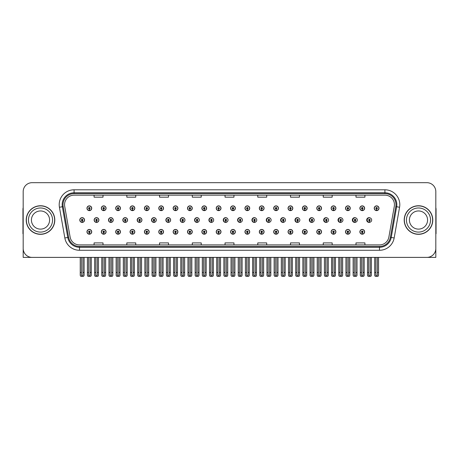 <?xml version="1.0" encoding="UTF-8"?>
<svg xmlns="http://www.w3.org/2000/svg" width="459" height="459" viewBox="0 0 459 459"><rect width="100%" height="100%" fill="white"/><g stroke="black" fill="none" stroke-linecap="round" stroke-linejoin="round"><path stroke-width="0.69" d="M418.488 257.39L435.815 257.39L435.815 191.615A8.928 8.928 0 0 0 426.881 182.682L32.119 182.682A8.928 8.928 0 0 0 23.185 191.615L23.185 257.39L40.512 257.39M216.235 231.824A2.381 2.381 0 0 0 218.616 234.205A2.381 2.381 0 0 0 220.997 231.824A2.381 2.381 0 0 0 218.616 229.443A2.381 2.381 0 0 0 216.235 231.824M201.868 231.824A2.381 2.381 0 0 0 204.249 234.205A2.381 2.381 0 0 0 206.63 231.824A2.381 2.381 0 0 0 204.249 229.443A2.381 2.381 0 0 0 201.868 231.824M187.507 231.824A2.381 2.381 0 0 0 189.888 234.205A2.381 2.381 0 0 0 192.269 231.824A2.381 2.381 0 0 0 189.888 229.443A2.381 2.381 0 0 0 187.507 231.824M144.419 231.824A2.381 2.381 0 0 0 146.8 234.205A2.381 2.381 0 0 0 149.181 231.824A2.381 2.381 0 0 0 146.8 229.443A2.381 2.381 0 0 0 144.419 231.824M130.052 231.824A2.381 2.381 0 0 0 132.433 234.205A2.381 2.381 0 0 0 134.814 231.824A2.381 2.381 0 0 0 132.433 229.443A2.381 2.381 0 0 0 130.052 231.824M101.324 231.824A2.381 2.381 0 0 0 103.705 234.205A2.381 2.381 0 0 0 106.086 231.824A2.381 2.381 0 0 0 103.705 229.443A2.381 2.381 0 0 0 101.324 231.824M115.691 231.824A2.381 2.381 0 0 0 118.072 234.205A2.381 2.381 0 0 0 120.453 231.824A2.381 2.381 0 0 0 118.072 229.443A2.381 2.381 0 0 0 115.691 231.824M173.141 231.824A2.381 2.381 0 0 0 175.522 234.205A2.381 2.381 0 0 0 177.903 231.824A2.381 2.381 0 0 0 175.522 229.443A2.381 2.381 0 0 0 173.141 231.824M230.596 231.824A2.381 2.381 0 0 0 232.977 234.205A2.381 2.381 0 0 0 235.358 231.824A2.381 2.381 0 0 0 232.977 229.443A2.381 2.381 0 0 0 230.596 231.824M244.963 231.824A2.381 2.381 0 0 0 247.338 234.205A2.381 2.381 0 0 0 249.719 231.824A2.381 2.381 0 0 0 247.338 229.443A2.381 2.381 0 0 0 244.963 231.824M259.324 231.824A2.381 2.381 0 0 0 261.705 234.205A2.381 2.381 0 0 0 264.086 231.824A2.381 2.381 0 0 0 261.705 229.443A2.381 2.381 0 0 0 259.324 231.824M273.684 231.824A2.381 2.381 0 0 0 276.066 234.205A2.381 2.381 0 0 0 278.447 231.824A2.381 2.381 0 0 0 276.066 229.443A2.381 2.381 0 0 0 273.684 231.824M288.051 231.824A2.381 2.381 0 0 0 290.432 234.205A2.381 2.381 0 0 0 292.813 231.824A2.381 2.381 0 0 0 290.432 229.443A2.381 2.381 0 0 0 288.051 231.824M302.412 231.824A2.381 2.381 0 0 0 304.793 234.205A2.381 2.381 0 0 0 307.174 231.824A2.381 2.381 0 0 0 304.793 229.443A2.381 2.381 0 0 0 302.412 231.824M316.779 231.824A2.381 2.381 0 0 0 319.154 234.205A2.381 2.381 0 0 0 321.535 231.824A2.381 2.381 0 0 0 319.154 229.443A2.381 2.381 0 0 0 316.779 231.824M331.14 231.824A2.381 2.381 0 0 0 333.521 234.205A2.381 2.381 0 0 0 335.902 231.824A2.381 2.381 0 0 0 333.521 229.443A2.381 2.381 0 0 0 331.14 231.824M345.501 231.824A2.381 2.381 0 0 0 347.882 234.205A2.381 2.381 0 0 0 350.263 231.824A2.381 2.381 0 0 0 347.882 229.443A2.381 2.381 0 0 0 345.501 231.824M359.867 231.824A2.381 2.381 0 0 0 362.249 234.205A2.381 2.381 0 0 0 364.63 231.824A2.381 2.381 0 0 0 362.249 229.443A2.381 2.381 0 0 0 359.867 231.824M158.78 231.824A2.381 2.381 0 0 0 161.161 234.205A2.381 2.381 0 0 0 163.542 231.824A2.381 2.381 0 0 0 161.161 229.443A2.381 2.381 0 0 0 158.78 231.824M108.485 220.033A2.381 2.381 0 0 0 110.866 222.414A2.381 2.381 0 0 0 113.241 220.033A2.381 2.381 0 0 0 110.866 217.652A2.381 2.381 0 0 0 108.485 220.033M122.828 220.033A2.381 2.381 0 0 0 125.209 222.414A2.381 2.381 0 0 0 127.591 220.033A2.381 2.381 0 0 0 125.209 217.652A2.381 2.381 0 0 0 122.828 220.033M137.172 220.033A2.381 2.381 0 0 0 139.553 222.414A2.381 2.381 0 0 0 141.934 220.033A2.381 2.381 0 0 0 139.553 217.652A2.381 2.381 0 0 0 137.172 220.033M151.516 220.033A2.381 2.381 0 0 0 153.897 222.414A2.381 2.381 0 0 0 156.278 220.033A2.381 2.381 0 0 0 153.897 217.652A2.381 2.381 0 0 0 151.516 220.033M165.865 220.033A2.381 2.381 0 0 0 168.246 222.414A2.381 2.381 0 0 0 170.628 220.033A2.381 2.381 0 0 0 168.246 217.652A2.381 2.381 0 0 0 165.865 220.033M180.209 220.033A2.381 2.381 0 0 0 182.59 222.414A2.381 2.381 0 0 0 184.971 220.033A2.381 2.381 0 0 0 182.59 217.652A2.381 2.381 0 0 0 180.209 220.033M194.553 220.033A2.381 2.381 0 0 0 196.934 222.414A2.381 2.381 0 0 0 199.315 220.033A2.381 2.381 0 0 0 196.934 217.652A2.381 2.381 0 0 0 194.553 220.033M213.498 219.167A2.381 2.381 0 0 0 208.902 220.033A2.381 2.381 0 0 0 213.498 220.905M227.635 218.759A2.381 2.381 0 0 0 223.246 220.033A2.381 2.381 0 0 0 227.635 221.307M241.818 218.53A2.381 2.381 0 0 0 237.59 220.033A2.381 2.381 0 0 0 241.818 221.542M256.024 218.375A2.381 2.381 0 0 0 251.934 220.033A2.381 2.381 0 0 0 256.024 221.691M270.259 218.266A2.381 2.381 0 0 0 266.283 220.033A2.381 2.381 0 0 0 270.259 221.806M284.505 218.186A2.381 2.381 0 0 0 280.627 220.033A2.381 2.381 0 0 0 284.505 221.886M298.769 218.123A2.381 2.381 0 0 0 294.971 220.033A2.381 2.381 0 0 0 298.769 221.949M313.044 218.071A2.381 2.381 0 0 0 309.32 220.033A2.381 2.381 0 0 0 313.044 222.001M327.324 218.031A2.381 2.381 0 0 0 323.664 220.033A2.381 2.381 0 0 0 327.324 222.041M341.616 217.996A2.381 2.381 0 0 0 338.008 220.033A2.381 2.381 0 0 0 341.616 222.076M355.914 217.968A2.381 2.381 0 0 0 352.351 220.033A2.381 2.381 0 0 0 355.914 222.104M370.218 217.945A2.381 2.381 0 0 0 366.701 220.033A2.381 2.381 0 0 0 370.218 222.127M94.135 220.033A2.381 2.381 0 0 0 96.516 222.414A2.381 2.381 0 0 0 98.897 220.033A2.381 2.381 0 0 0 96.516 217.652A2.381 2.381 0 0 0 94.135 220.033M230.596 208.248A2.381 2.381 0 0 0 232.977 210.629A2.381 2.381 0 0 0 235.358 208.248A2.381 2.381 0 0 0 232.977 205.867A2.381 2.381 0 0 0 230.596 208.248M216.235 208.248A2.381 2.381 0 0 0 218.616 210.629A2.381 2.381 0 0 0 220.997 208.248A2.381 2.381 0 0 0 218.616 205.867A2.381 2.381 0 0 0 216.235 208.248M144.419 208.248A2.381 2.381 0 0 0 146.8 210.629A2.381 2.381 0 0 0 149.181 208.248A2.381 2.381 0 0 0 146.8 205.867A2.381 2.381 0 0 0 144.419 208.248M130.052 208.248A2.381 2.381 0 0 0 132.433 210.629A2.381 2.381 0 0 0 134.814 208.248A2.381 2.381 0 0 0 132.433 205.867A2.381 2.381 0 0 0 130.052 208.248M115.691 208.248A2.381 2.381 0 0 0 118.072 210.629A2.381 2.381 0 0 0 120.453 208.248A2.381 2.381 0 0 0 118.072 205.867A2.381 2.381 0 0 0 115.691 208.248M173.141 208.248A2.381 2.381 0 0 0 175.522 210.629A2.381 2.381 0 0 0 177.903 208.248A2.381 2.381 0 0 0 175.522 205.867A2.381 2.381 0 0 0 173.141 208.248M201.868 208.248A2.381 2.381 0 0 0 204.249 210.629A2.381 2.381 0 0 0 206.63 208.248A2.381 2.381 0 0 0 204.249 205.867A2.381 2.381 0 0 0 201.868 208.248M101.324 208.248A2.381 2.381 0 0 0 103.705 210.629A2.381 2.381 0 0 0 106.086 208.248A2.381 2.381 0 0 0 103.705 205.867A2.381 2.381 0 0 0 101.324 208.248M187.507 208.248A2.381 2.381 0 0 0 189.888 210.629A2.381 2.381 0 0 0 192.269 208.248A2.381 2.381 0 0 0 189.888 205.867A2.381 2.381 0 0 0 187.507 208.248M244.963 208.248A2.381 2.381 0 0 0 247.338 210.629A2.381 2.381 0 0 0 249.719 208.248A2.381 2.381 0 0 0 247.338 205.867A2.381 2.381 0 0 0 244.963 208.248M259.324 208.248A2.381 2.381 0 0 0 261.705 210.629A2.381 2.381 0 0 0 264.086 208.248A2.381 2.381 0 0 0 261.705 205.867A2.381 2.381 0 0 0 259.324 208.248M273.684 208.248A2.381 2.381 0 0 0 276.066 210.629A2.381 2.381 0 0 0 278.447 208.248A2.381 2.381 0 0 0 276.066 205.867A2.381 2.381 0 0 0 273.684 208.248M288.051 208.248A2.381 2.381 0 0 0 290.432 210.629A2.381 2.381 0 0 0 292.813 208.248A2.381 2.381 0 0 0 290.432 205.867A2.381 2.381 0 0 0 288.051 208.248M302.412 208.248A2.381 2.381 0 0 0 304.793 210.629A2.381 2.381 0 0 0 307.174 208.248A2.381 2.381 0 0 0 304.793 205.867A2.381 2.381 0 0 0 302.412 208.248M316.779 208.248A2.381 2.381 0 0 0 319.154 210.629A2.381 2.381 0 0 0 321.535 208.248A2.381 2.381 0 0 0 319.154 205.867A2.381 2.381 0 0 0 316.779 208.248M331.14 208.248A2.381 2.381 0 0 0 333.521 210.629A2.381 2.381 0 0 0 335.902 208.248A2.381 2.381 0 0 0 333.521 205.867A2.381 2.381 0 0 0 331.14 208.248M345.501 208.248A2.381 2.381 0 0 0 347.882 210.629A2.381 2.381 0 0 0 350.263 208.248A2.381 2.381 0 0 0 347.882 205.867A2.381 2.381 0 0 0 345.501 208.248M359.867 208.248A2.381 2.381 0 0 0 362.249 210.629A2.381 2.381 0 0 0 364.63 208.248A2.381 2.381 0 0 0 362.249 205.867A2.381 2.381 0 0 0 359.867 208.248M374.228 208.248A2.381 2.381 0 0 0 376.609 210.629A2.381 2.381 0 0 0 378.991 208.248A2.381 2.381 0 0 0 376.609 205.867A2.381 2.381 0 0 0 374.228 208.248M158.78 208.248A2.381 2.381 0 0 0 161.161 210.629A2.381 2.381 0 0 0 163.542 208.248A2.381 2.381 0 0 0 161.161 205.867A2.381 2.381 0 0 0 158.78 208.248M86.963 231.824A2.381 2.381 0 0 0 89.344 234.205A2.381 2.381 0 0 0 91.725 231.824A2.381 2.381 0 0 0 89.344 229.443A2.381 2.381 0 0 0 86.963 231.824M79.791 220.033A2.381 2.381 0 0 0 82.172 222.414A2.381 2.381 0 0 0 84.554 220.033A2.381 2.381 0 0 0 82.172 217.652A2.381 2.381 0 0 0 79.791 220.033M86.963 208.248A2.381 2.381 0 0 0 89.344 210.629A2.381 2.381 0 0 0 91.725 208.248A2.381 2.381 0 0 0 89.344 205.867A2.381 2.381 0 0 0 86.963 208.248M26.226 220.033A14.286 14.286 0 0 0 40.512 234.319A14.286 14.286 0 0 0 54.793 220.033A14.286 14.286 0 0 0 40.512 205.752A14.286 14.286 0 0 0 26.226 220.033M404.207 220.033A14.286 14.286 0 0 0 418.488 234.319A14.286 14.286 0 0 0 432.774 220.033A14.286 14.286 0 0 0 418.488 205.752A14.286 14.286 0 0 0 404.207 220.033M64.558 204.68A9.524 9.524 0 0 1 74.083 195.155L384.917 195.155A9.524 9.524 0 0 1 394.298 206.332L388.882 237.045A9.524 9.524 0 0 1 379.501 244.917L79.499 244.917A9.524 9.524 0 0 1 70.118 237.045L64.702 206.332A9.524 9.524 0 0 1 64.558 204.68M63.026 204.68A11.056 11.056 0 0 0 63.193 206.596L68.609 237.314A11.056 11.056 0 0 0 79.499 246.449L379.501 246.449A11.056 11.056 0 0 0 390.391 237.314L395.807 206.596A11.056 11.056 0 0 0 384.917 193.623L74.083 193.623A11.056 11.056 0 0 0 63.026 204.68M59.429 207.261A14.883 14.883 0 0 1 74.083 189.797L384.917 189.797A14.883 14.883 0 0 1 399.571 207.261L394.161 237.974A14.883 14.883 0 0 1 379.501 250.275L79.499 250.275A14.883 14.883 0 0 1 64.839 237.974L59.429 207.261L62.355 206.745A11.905 11.905 0 0 1 74.083 192.774L384.917 192.774A11.905 11.905 0 0 1 396.645 206.745L391.229 237.458A11.905 11.905 0 0 1 379.501 247.298L79.499 247.298A11.905 11.905 0 0 1 67.771 237.458L62.355 206.745A11.905 11.905 0 0 1 62.177 204.68M426.881 182.682L32.119 182.682M23.185 191.615L23.185 248.457A8.928 8.928 0 0 0 32.119 257.39L426.881 257.39A8.928 8.928 0 0 0 435.815 248.457L435.815 191.615M225.036 195.155L225.036 197.169L233.964 197.169L233.964 195.155M192.298 195.155L192.298 197.169L201.226 197.169L201.226 195.155M159.56 195.155L159.56 197.169L168.487 197.169L168.487 195.155M126.822 195.155L126.822 197.169L135.749 197.169L135.749 195.155M94.084 195.155L94.084 197.169L103.011 197.169L103.011 195.155M257.774 195.155L257.774 197.169L266.702 197.169L266.702 195.155M290.513 195.155L290.513 197.169L299.44 197.169L299.44 195.155M323.251 195.155L323.251 197.169L332.178 197.169L332.178 195.155M355.989 195.155L355.989 197.169L364.916 197.169L364.916 195.155M233.964 244.917L233.964 242.903L225.036 242.903L225.036 244.917M201.226 244.917L201.226 242.903L192.298 242.903L192.298 244.917M168.487 244.917L168.487 242.903L159.56 242.903L159.56 244.917M135.749 244.917L135.749 242.903L126.822 242.903L126.822 244.917M103.011 244.917L103.011 242.903L94.084 242.903L94.084 244.917M266.702 244.917L266.702 242.903L257.774 242.903L257.774 244.917M299.44 244.917L299.44 242.903L290.513 242.903L290.513 244.917M332.178 244.917L332.178 242.903L323.251 242.903L323.251 244.917M364.916 244.917L364.916 242.903L355.989 242.903L355.989 244.917M90.09 257.39L90.09 275.211L89.344 276.272L88.598 275.211L88.598 272.445L87.411 272.445L87.411 275.423L87.927 276.318L90.762 276.318L91.278 275.423L91.278 257.39M89.31 232.564L89.247 234.05A2.232 2.232 0 0 1 87.112 231.824A2.232 2.232 0 0 1 89.344 229.592A2.232 2.232 0 0 1 91.576 231.824A2.232 2.232 0 0 1 89.442 234.05L89.379 232.564A0.746 0.746 0 0 0 90.09 231.824A0.746 0.746 0 0 0 89.344 231.078A0.746 0.746 0 0 0 88.598 231.824A0.746 0.746 0 0 0 89.31 232.564L89.333 232.116A0.298 0.298 0 0 1 89.046 231.824A0.298 0.298 0 0 1 89.344 231.525A0.298 0.298 0 0 1 89.643 231.824A0.298 0.298 0 0 1 89.356 232.116L89.379 232.564M87.411 257.39L87.411 272.445M88.598 257.39L88.598 272.445M90.09 272.445L91.278 272.445M82.918 257.39L82.918 275.211L82.172 276.272L81.427 275.211L81.427 272.445L80.239 272.445L80.239 275.423L80.755 276.318L83.59 276.318L84.106 275.423L84.106 257.39M82.138 220.779L82.075 222.265A2.232 2.232 0 0 1 79.941 220.033A2.232 2.232 0 0 1 82.172 217.801A2.232 2.232 0 0 1 84.404 220.033A2.232 2.232 0 0 1 82.27 222.265L82.207 220.779A0.746 0.746 0 0 0 82.918 220.033A0.746 0.746 0 0 0 82.172 219.293A0.746 0.746 0 0 0 81.427 220.033A0.746 0.746 0 0 0 82.138 220.779L82.161 220.331A0.298 0.298 0 0 1 81.874 220.033A0.298 0.298 0 0 1 82.172 219.741A0.298 0.298 0 0 1 82.471 220.033A0.298 0.298 0 0 1 82.184 220.331L82.207 220.779M80.239 257.39L80.239 272.445M81.427 257.39L81.427 272.445M82.918 272.445L84.106 272.445M89.31 208.994L89.247 210.48A2.232 2.232 0 0 1 87.112 208.248A2.232 2.232 0 0 1 89.344 206.016A2.232 2.232 0 0 1 91.576 208.248A2.232 2.232 0 0 1 89.442 210.48L89.379 208.994A0.746 0.746 0 0 0 90.09 208.248A0.746 0.746 0 0 0 89.344 207.508A0.746 0.746 0 0 0 88.598 208.248A0.746 0.746 0 0 0 89.31 208.994L89.333 208.547A0.298 0.298 0 0 1 89.046 208.248A0.298 0.298 0 0 1 89.344 207.95A0.298 0.298 0 0 1 89.643 208.248A0.298 0.298 0 0 1 89.356 208.547L89.379 208.994M23.185 239.082L23.185 236.11M23.185 233.711A5.95 5.95 0 0 0 22.95 233.729L22.95 209.321A5.95 5.95 0 0 1 23.185 207.657M104.451 257.39L104.451 275.211L103.705 276.272L102.965 275.211L102.965 272.445L101.772 272.445L101.772 275.423L102.288 276.318L105.128 276.318L105.645 275.423L105.645 257.39M103.677 232.564L103.614 234.05A2.232 2.232 0 0 1 101.473 231.824A2.232 2.232 0 0 1 103.705 229.592A2.232 2.232 0 0 1 105.943 231.824A2.232 2.232 0 0 1 103.803 234.05L103.74 232.564A0.746 0.746 0 0 0 104.451 231.824A0.746 0.746 0 0 0 103.705 231.078A0.746 0.746 0 0 0 102.965 231.824A0.746 0.746 0 0 0 103.677 232.564L103.694 232.116A0.298 0.298 0 0 1 103.413 231.824A0.298 0.298 0 0 1 103.705 231.525A0.298 0.298 0 0 1 104.004 231.824A0.298 0.298 0 0 1 103.723 232.116L103.74 232.564M101.772 257.39L101.772 272.445M102.965 257.39L102.965 272.445M104.451 272.445L105.645 272.445M118.818 257.39L118.818 275.211L118.072 276.272L117.326 275.211L117.326 272.445L116.138 272.445L116.138 275.423L116.655 276.318L119.489 276.318L120.006 275.423L120.006 257.39M118.038 232.564L117.974 234.05A2.232 2.232 0 0 1 115.84 231.824A2.232 2.232 0 0 1 118.072 229.592A2.232 2.232 0 0 1 120.304 231.824A2.232 2.232 0 0 1 118.17 234.05L118.106 232.564A0.746 0.746 0 0 0 118.818 231.824A0.746 0.746 0 0 0 118.072 231.078A0.746 0.746 0 0 0 117.326 231.824A0.746 0.746 0 0 0 118.038 232.564L118.061 232.116A0.298 0.298 0 0 1 117.774 231.824A0.298 0.298 0 0 1 118.072 231.525A0.298 0.298 0 0 1 118.37 231.824A0.298 0.298 0 0 1 118.083 232.116L118.106 232.564M116.138 257.39L116.138 272.445M117.326 257.39L117.326 272.445M118.818 272.445L120.006 272.445M133.179 257.39L133.179 275.211L132.433 276.272L131.693 275.211L131.693 272.445L130.499 272.445L130.499 275.423L131.016 276.318L133.856 276.318L134.367 275.423L134.367 257.39M132.404 232.564L132.335 234.05A2.232 2.232 0 0 1 130.201 231.824A2.232 2.232 0 0 1 132.433 229.592A2.232 2.232 0 0 1 134.665 231.824A2.232 2.232 0 0 1 132.531 234.05L132.467 232.564A0.746 0.746 0 0 0 133.179 231.824A0.746 0.746 0 0 0 132.433 231.078A0.746 0.746 0 0 0 131.693 231.824A0.746 0.746 0 0 0 132.404 232.564L132.422 232.116A0.298 0.298 0 0 1 132.135 231.824A0.298 0.298 0 0 1 132.433 231.525A0.298 0.298 0 0 1 132.731 231.824A0.298 0.298 0 0 1 132.45 232.116L132.467 232.564M130.499 257.39L130.499 272.445M131.693 257.39L131.693 272.445M133.179 272.445L134.367 272.445M147.54 257.39L147.54 275.211L146.8 276.272L146.054 275.211L146.054 272.445L144.866 272.445L144.866 275.423L145.377 276.318L148.217 276.318L148.733 275.423L148.733 257.39M146.765 232.564L146.702 234.05A2.232 2.232 0 0 1 144.568 231.824A2.232 2.232 0 0 1 146.8 229.592A2.232 2.232 0 0 1 149.032 231.824A2.232 2.232 0 0 1 146.897 234.05L146.828 232.564A0.746 0.746 0 0 0 147.54 231.824A0.746 0.746 0 0 0 146.8 231.078A0.746 0.746 0 0 0 146.054 231.824A0.746 0.746 0 0 0 146.765 232.564L146.782 232.116A0.298 0.298 0 0 1 146.501 231.824A0.298 0.298 0 0 1 146.8 231.525A0.298 0.298 0 0 1 147.098 231.824A0.298 0.298 0 0 1 146.811 232.116L146.828 232.564M144.866 257.39L144.866 272.445M146.054 257.39L146.054 272.445M147.54 272.445L148.733 272.445M97.279 257.39L97.279 275.211L96.533 276.272L95.793 275.211L95.793 272.445L94.6 272.445L94.6 275.423L95.116 276.318L97.956 276.318L98.473 275.423L98.473 257.39M96.505 220.779L96.436 222.265A2.232 2.232 0 0 1 94.302 220.033A2.232 2.232 0 0 1 96.533 217.801A2.232 2.232 0 0 1 98.765 220.033A2.232 2.232 0 0 1 96.631 222.265L96.568 220.779A0.746 0.746 0 0 0 97.279 220.033A0.746 0.746 0 0 0 96.533 219.293A0.746 0.746 0 0 0 95.793 220.033A0.746 0.746 0 0 0 96.505 220.779L96.522 220.331A0.298 0.298 0 0 1 96.235 220.033A0.298 0.298 0 0 1 96.533 219.741A0.298 0.298 0 0 1 96.832 220.033A0.298 0.298 0 0 1 96.551 220.331L96.568 220.779M94.6 257.39L94.6 272.445M95.793 257.39L95.793 272.445M97.279 272.445L98.473 272.445M111.64 257.39L111.64 275.211L110.9 276.272L110.154 275.211L110.154 272.445L108.967 272.445L108.967 275.423L109.477 276.318L112.317 276.318L112.834 275.423L112.834 257.39M110.866 220.779L110.803 222.265A2.232 2.232 0 0 1 108.668 220.033A2.232 2.232 0 0 1 110.9 217.801A2.232 2.232 0 0 1 113.132 220.033A2.232 2.232 0 0 1 110.998 222.265L110.929 220.779A0.746 0.746 0 0 0 111.64 220.033A0.746 0.746 0 0 0 110.9 219.293A0.746 0.746 0 0 0 110.154 220.033A0.746 0.746 0 0 0 110.866 220.779L110.883 220.331A0.298 0.298 0 0 1 110.602 220.033A0.298 0.298 0 0 1 110.9 219.741A0.298 0.298 0 0 1 111.198 220.033A0.298 0.298 0 0 1 110.912 220.331L110.929 220.779M108.967 257.39L108.967 272.445M110.154 257.39L110.154 272.445M111.64 272.445L112.834 272.445M126.007 257.39L126.007 275.211L125.261 276.272L124.515 275.211L124.515 272.445L123.328 272.445L123.328 275.423L123.844 276.318L126.678 276.318L127.195 275.423L127.195 257.39M125.227 220.779L125.164 222.265A2.232 2.232 0 0 1 123.029 220.033A2.232 2.232 0 0 1 125.261 217.801A2.232 2.232 0 0 1 127.493 220.033A2.232 2.232 0 0 1 125.359 222.265L125.296 220.779A0.746 0.746 0 0 0 126.007 220.033A0.746 0.746 0 0 0 125.261 219.293A0.746 0.746 0 0 0 124.515 220.033A0.746 0.746 0 0 0 125.227 220.779L125.25 220.331A0.298 0.298 0 0 1 124.963 220.033A0.298 0.298 0 0 1 125.261 219.741A0.298 0.298 0 0 1 125.559 220.033A0.298 0.298 0 0 1 125.273 220.331L125.296 220.779M123.328 257.39L123.328 272.445M124.515 257.39L124.515 272.445M126.007 272.445L127.195 272.445M140.368 257.39L140.368 275.211L139.628 276.272L138.882 275.211L138.882 272.445L137.689 272.445L137.689 275.423L138.205 276.318L141.045 276.318L141.561 275.423L141.561 257.39M139.593 220.779L139.53 222.265A2.232 2.232 0 0 1 137.39 220.033A2.232 2.232 0 0 1 139.628 217.801A2.232 2.232 0 0 1 141.86 220.033A2.232 2.232 0 0 1 139.725 222.265L139.656 220.779A0.746 0.746 0 0 0 140.368 220.033A0.746 0.746 0 0 0 139.628 219.293A0.746 0.746 0 0 0 138.882 220.033A0.746 0.746 0 0 0 139.593 220.779L139.611 220.331A0.298 0.298 0 0 1 139.329 220.033A0.298 0.298 0 0 1 139.628 219.741A0.298 0.298 0 0 1 139.92 220.033A0.298 0.298 0 0 1 139.639 220.331L139.656 220.779M137.689 257.39L137.689 272.445M138.882 257.39L138.882 272.445M140.368 272.445L141.561 272.445M103.677 208.994L103.614 210.48A2.232 2.232 0 0 1 101.473 208.248A2.232 2.232 0 0 1 103.705 206.016A2.232 2.232 0 0 1 105.943 208.248A2.232 2.232 0 0 1 103.803 210.48L103.74 208.994A0.746 0.746 0 0 0 104.451 208.248A0.746 0.746 0 0 0 103.705 207.508A0.746 0.746 0 0 0 102.965 208.248A0.746 0.746 0 0 0 103.677 208.994L103.694 208.547A0.298 0.298 0 0 1 103.413 208.248A0.298 0.298 0 0 1 103.705 207.95A0.298 0.298 0 0 1 104.004 208.248A0.298 0.298 0 0 1 103.723 208.547L103.74 208.994M118.038 208.994L117.974 210.48A2.232 2.232 0 0 1 115.84 208.248A2.232 2.232 0 0 1 118.072 206.016A2.232 2.232 0 0 1 120.304 208.248A2.232 2.232 0 0 1 118.17 210.48L118.106 208.994A0.746 0.746 0 0 0 118.818 208.248A0.746 0.746 0 0 0 118.072 207.508A0.746 0.746 0 0 0 117.326 208.248A0.746 0.746 0 0 0 118.038 208.994L118.061 208.547A0.298 0.298 0 0 1 117.774 208.248A0.298 0.298 0 0 1 118.072 207.95A0.298 0.298 0 0 1 118.37 208.248A0.298 0.298 0 0 1 118.083 208.547L118.106 208.994M132.404 208.994L132.335 210.48A2.232 2.232 0 0 1 130.201 208.248A2.232 2.232 0 0 1 132.433 206.016A2.232 2.232 0 0 1 134.665 208.248A2.232 2.232 0 0 1 132.531 210.48L132.467 208.994A0.746 0.746 0 0 0 133.179 208.248A0.746 0.746 0 0 0 132.433 207.508A0.746 0.746 0 0 0 131.693 208.248A0.746 0.746 0 0 0 132.404 208.994L132.422 208.547A0.298 0.298 0 0 1 132.135 208.248A0.298 0.298 0 0 1 132.433 207.95A0.298 0.298 0 0 1 132.731 208.248A0.298 0.298 0 0 1 132.45 208.547L132.467 208.994M146.765 208.994L146.702 210.48A2.232 2.232 0 0 1 144.568 208.248A2.232 2.232 0 0 1 146.8 206.016A2.232 2.232 0 0 1 149.032 208.248A2.232 2.232 0 0 1 146.897 210.48L146.828 208.994A0.746 0.746 0 0 0 147.54 208.248A0.746 0.746 0 0 0 146.8 207.508A0.746 0.746 0 0 0 146.054 208.248A0.746 0.746 0 0 0 146.765 208.994L146.782 208.547A0.298 0.298 0 0 1 146.501 208.248A0.298 0.298 0 0 1 146.8 207.95A0.298 0.298 0 0 1 147.098 208.248A0.298 0.298 0 0 1 146.811 208.547L146.828 208.994M49.589 220.033A9.077 9.077 0 0 0 40.512 210.956A9.077 9.077 0 0 0 31.43 220.033A9.077 9.077 0 0 0 40.512 229.116A9.077 9.077 0 0 0 49.589 220.033A9.077 9.077 0 0 1 40.512 229.116A9.077 9.077 0 0 1 31.43 220.033M54.644 220.033A14.137 14.137 0 0 0 40.512 205.896A14.137 14.137 0 0 0 26.375 220.033A14.137 14.137 0 0 0 40.512 234.17A14.137 14.137 0 0 0 54.644 220.033M427.57 220.033A9.077 9.077 0 0 0 418.488 210.956A9.077 9.077 0 0 0 409.411 220.033A9.077 9.077 0 0 0 418.488 229.116A9.077 9.077 0 0 0 427.57 220.033A9.077 9.077 0 0 1 418.488 229.116A9.077 9.077 0 0 1 409.411 220.033M432.625 220.033A14.137 14.137 0 0 0 418.488 205.896A14.137 14.137 0 0 0 404.356 220.033A14.137 14.137 0 0 0 418.488 234.17A14.137 14.137 0 0 0 432.625 220.033M435.815 236.11L435.815 239.082M435.815 207.657A5.95 5.95 0 0 1 436.05 209.321L436.05 233.729A5.95 5.95 0 0 0 435.815 233.711M161.907 257.39L161.907 275.211L161.161 276.272L160.415 275.211L160.415 272.445L159.227 272.445L159.227 275.423L159.743 276.318L162.578 276.318L163.094 275.423L163.094 257.39M161.126 232.564L161.063 234.05A2.232 2.232 0 0 1 158.929 231.824A2.232 2.232 0 0 1 161.161 229.592A2.232 2.232 0 0 1 163.393 231.824A2.232 2.232 0 0 1 161.258 234.05L161.195 232.564A0.746 0.746 0 0 0 161.907 231.824A0.746 0.746 0 0 0 161.161 231.078A0.746 0.746 0 0 0 160.415 231.824A0.746 0.746 0 0 0 161.126 232.564L161.149 232.116A0.298 0.298 0 0 1 160.862 231.824A0.298 0.298 0 0 1 161.161 231.525A0.298 0.298 0 0 1 161.459 231.824A0.298 0.298 0 0 1 161.172 232.116L161.195 232.564M159.227 257.39L159.227 272.445M160.415 257.39L160.415 272.445M161.907 272.445L163.094 272.445M176.267 257.39L176.267 275.211L175.522 276.272L174.781 275.211L174.781 272.445L173.588 272.445L173.588 275.423L174.104 276.318L176.944 276.318L177.461 275.423L177.461 257.39M175.493 232.564L175.43 234.05A2.232 2.232 0 0 1 173.29 231.824A2.232 2.232 0 0 1 175.522 229.592A2.232 2.232 0 0 1 177.759 231.824A2.232 2.232 0 0 1 175.619 234.05L175.556 232.564A0.746 0.746 0 0 0 176.267 231.824A0.746 0.746 0 0 0 175.522 231.078A0.746 0.746 0 0 0 174.781 231.824A0.746 0.746 0 0 0 175.493 232.564L175.51 232.116A0.298 0.298 0 0 1 175.229 231.824A0.298 0.298 0 0 1 175.522 231.525A0.298 0.298 0 0 1 175.82 231.824A0.298 0.298 0 0 1 175.539 232.116L175.556 232.564M173.588 257.39L173.588 272.445M174.781 257.39L174.781 272.445M176.267 272.445L177.461 272.445M190.634 257.39L190.634 275.211L189.888 276.272L189.142 275.211L189.142 272.445L187.955 272.445L187.955 275.423L188.471 276.318L191.305 276.318L191.822 275.423L191.822 257.39M189.854 232.564L189.791 234.05A2.232 2.232 0 0 1 187.656 231.824A2.232 2.232 0 0 1 189.888 229.592A2.232 2.232 0 0 1 192.12 231.824A2.232 2.232 0 0 1 189.986 234.05L189.923 232.564A0.746 0.746 0 0 0 190.634 231.824A0.746 0.746 0 0 0 189.888 231.078A0.746 0.746 0 0 0 189.142 231.824A0.746 0.746 0 0 0 189.854 232.564L189.877 232.116A0.298 0.298 0 0 1 189.59 231.824A0.298 0.298 0 0 1 189.888 231.525A0.298 0.298 0 0 1 190.187 231.824A0.298 0.298 0 0 1 189.9 232.116L189.923 232.564M187.955 257.39L187.955 272.445M189.142 257.39L189.142 272.445M190.634 272.445L191.822 272.445M154.735 257.39L154.735 275.211L153.989 276.272L153.243 275.211L153.243 272.445L152.055 272.445L152.055 275.423L152.572 276.318L155.406 276.318L155.922 275.423L155.922 257.39M153.954 220.779L153.891 222.265A2.232 2.232 0 0 1 151.757 220.033A2.232 2.232 0 0 1 153.989 217.801A2.232 2.232 0 0 1 156.221 220.033A2.232 2.232 0 0 1 154.086 222.265L154.023 220.779A0.746 0.746 0 0 0 154.735 220.033A0.746 0.746 0 0 0 153.989 219.293A0.746 0.746 0 0 0 153.243 220.033A0.746 0.746 0 0 0 153.954 220.779L153.977 220.331A0.298 0.298 0 0 1 153.69 220.033A0.298 0.298 0 0 1 153.989 219.741A0.298 0.298 0 0 1 154.287 220.033A0.298 0.298 0 0 1 154 220.331L154.023 220.779M152.055 257.39L152.055 272.445M153.243 257.39L153.243 272.445M154.735 272.445L155.922 272.445M169.096 257.39L169.096 275.211L168.35 276.272L167.61 275.211L167.61 272.445L166.416 272.445L166.416 275.423L166.933 276.318L169.773 276.318L170.289 275.423L170.289 257.39M168.321 220.779L168.252 222.265A2.232 2.232 0 0 1 166.118 220.033A2.232 2.232 0 0 1 168.35 217.801A2.232 2.232 0 0 1 170.582 220.033A2.232 2.232 0 0 1 168.447 222.265L168.384 220.779A0.746 0.746 0 0 0 169.096 220.033A0.746 0.746 0 0 0 168.35 219.293A0.746 0.746 0 0 0 167.61 220.033A0.746 0.746 0 0 0 168.321 220.779L168.338 220.331A0.298 0.298 0 0 1 168.051 220.033A0.298 0.298 0 0 1 168.35 219.741A0.298 0.298 0 0 1 168.648 220.033A0.298 0.298 0 0 1 168.367 220.331L168.384 220.779M166.416 257.39L166.416 272.445M167.61 257.39L167.61 272.445M169.096 272.445L170.289 272.445M183.457 257.39L183.457 275.211L182.716 276.272L181.971 275.211L181.971 272.445L180.783 272.445L180.783 275.423L181.294 276.318L184.134 276.318L184.65 275.423L184.65 257.39M182.682 220.779L182.619 222.265A2.232 2.232 0 0 1 180.485 220.033A2.232 2.232 0 0 1 182.716 217.801A2.232 2.232 0 0 1 184.948 220.033A2.232 2.232 0 0 1 182.814 222.265L182.745 220.779A0.746 0.746 0 0 0 183.457 220.033A0.746 0.746 0 0 0 182.716 219.293A0.746 0.746 0 0 0 181.971 220.033A0.746 0.746 0 0 0 182.682 220.779L182.699 220.331A0.298 0.298 0 0 1 182.418 220.033A0.298 0.298 0 0 1 182.716 219.741A0.298 0.298 0 0 1 183.015 220.033A0.298 0.298 0 0 1 182.728 220.331L182.745 220.779M180.783 257.39L180.783 272.445M181.971 257.39L181.971 272.445M183.457 272.445L184.65 272.445M197.823 257.39L197.823 275.211L197.077 276.272L196.332 275.211L196.332 272.445L195.144 272.445L195.144 275.423L195.66 276.318L198.495 276.318L199.011 275.423L199.011 257.39M197.043 220.779L196.98 222.265A2.232 2.232 0 0 1 194.846 220.033A2.232 2.232 0 0 1 197.077 217.801A2.232 2.232 0 0 1 199.309 220.033A2.232 2.232 0 0 1 197.175 222.265L197.112 220.779A0.746 0.746 0 0 0 197.823 220.033A0.746 0.746 0 0 0 197.077 219.293A0.746 0.746 0 0 0 196.332 220.033A0.746 0.746 0 0 0 197.043 220.779L197.066 220.331A0.298 0.298 0 0 1 196.779 220.033A0.298 0.298 0 0 1 197.077 219.741A0.298 0.298 0 0 1 197.376 220.033A0.298 0.298 0 0 1 197.089 220.331L197.112 220.779M194.926 220.63L194.627 220.63M194.627 219.442L194.926 219.442M195.144 257.39L195.144 272.445M196.332 257.39L196.332 272.445M197.823 272.445L199.011 272.445M161.126 208.994L161.063 210.48A2.232 2.232 0 0 1 158.929 208.248A2.232 2.232 0 0 1 161.161 206.016A2.232 2.232 0 0 1 163.393 208.248A2.232 2.232 0 0 1 161.258 210.48L161.195 208.994A0.746 0.746 0 0 0 161.907 208.248A0.746 0.746 0 0 0 161.161 207.508A0.746 0.746 0 0 0 160.415 208.248A0.746 0.746 0 0 0 161.126 208.994L161.149 208.547A0.298 0.298 0 0 1 160.862 208.248A0.298 0.298 0 0 1 161.161 207.95A0.298 0.298 0 0 1 161.459 208.248A0.298 0.298 0 0 1 161.172 208.547L161.195 208.994M175.493 208.994L175.43 210.48A2.232 2.232 0 0 1 173.29 208.248A2.232 2.232 0 0 1 175.522 206.016A2.232 2.232 0 0 1 177.759 208.248A2.232 2.232 0 0 1 175.619 210.48L175.556 208.994A0.746 0.746 0 0 0 176.267 208.248A0.746 0.746 0 0 0 175.522 207.508A0.746 0.746 0 0 0 174.781 208.248A0.746 0.746 0 0 0 175.493 208.994L175.51 208.547A0.298 0.298 0 0 1 175.229 208.248A0.298 0.298 0 0 1 175.522 207.95A0.298 0.298 0 0 1 175.82 208.248A0.298 0.298 0 0 1 175.539 208.547L175.556 208.994M189.854 208.994L189.791 210.48A2.232 2.232 0 0 1 187.656 208.248A2.232 2.232 0 0 1 189.888 206.016A2.232 2.232 0 0 1 192.12 208.248A2.232 2.232 0 0 1 189.986 210.48L189.923 208.994A0.746 0.746 0 0 0 190.634 208.248A0.746 0.746 0 0 0 189.888 207.508A0.746 0.746 0 0 0 189.142 208.248A0.746 0.746 0 0 0 189.854 208.994L189.877 208.547A0.298 0.298 0 0 1 189.59 208.248A0.298 0.298 0 0 1 189.888 207.95A0.298 0.298 0 0 1 190.187 208.248A0.298 0.298 0 0 1 189.9 208.547L189.923 208.994M204.221 208.994L204.152 210.48A2.232 2.232 0 0 1 202.017 208.248A2.232 2.232 0 0 1 204.249 206.016A2.232 2.232 0 0 1 206.481 208.248A2.232 2.232 0 0 1 204.347 210.48L204.284 208.994A0.746 0.746 0 0 0 204.995 208.248A0.746 0.746 0 0 0 204.249 207.508A0.746 0.746 0 0 0 203.509 208.248A0.746 0.746 0 0 0 204.221 208.994L204.238 208.547A0.298 0.298 0 0 1 203.951 208.248A0.298 0.298 0 0 1 204.249 207.95A0.298 0.298 0 0 1 204.548 208.248A0.298 0.298 0 0 1 204.266 208.547L204.284 208.994M204.995 257.39L204.995 275.211L204.249 276.272L203.509 275.211L203.509 272.445L202.316 272.445L202.316 275.423L202.832 276.318L205.672 276.318L206.183 275.423L206.183 257.39M204.221 232.564L204.152 234.05A2.232 2.232 0 0 1 202.017 231.824A2.232 2.232 0 0 1 204.249 229.592A2.232 2.232 0 0 1 206.481 231.824A2.232 2.232 0 0 1 204.347 234.05L204.284 232.564A0.746 0.746 0 0 0 204.995 231.824A0.746 0.746 0 0 0 204.249 231.078A0.746 0.746 0 0 0 203.509 231.824A0.746 0.746 0 0 0 204.221 232.564L204.238 232.116A0.298 0.298 0 0 1 203.951 231.824A0.298 0.298 0 0 1 204.249 231.525A0.298 0.298 0 0 1 204.548 231.824A0.298 0.298 0 0 1 204.266 232.116L204.284 232.564M202.316 257.39L202.316 272.445M203.509 257.39L203.509 272.445M204.995 272.445L206.183 272.445M219.356 257.39L219.356 275.211L218.616 276.272L217.87 275.211L217.87 272.445L216.682 272.445L216.682 275.423L217.193 276.318L220.033 276.318L220.549 275.423L220.549 257.39M218.582 232.564L218.518 234.05A2.232 2.232 0 0 1 216.384 231.824A2.232 2.232 0 0 1 218.616 229.592A2.232 2.232 0 0 1 220.848 231.824A2.232 2.232 0 0 1 218.713 234.05L218.645 232.564A0.746 0.746 0 0 0 219.356 231.824A0.746 0.746 0 0 0 218.616 231.078A0.746 0.746 0 0 0 217.87 231.824A0.746 0.746 0 0 0 218.582 232.564L218.599 232.116A0.298 0.298 0 0 1 218.318 231.824A0.298 0.298 0 0 1 218.616 231.525A0.298 0.298 0 0 1 218.914 231.824A0.298 0.298 0 0 1 218.627 232.116L218.645 232.564M216.682 257.39L216.682 272.445M217.87 257.39L217.87 272.445M219.356 272.445L220.549 272.445M233.723 257.39L233.723 275.211L232.977 276.272L232.231 275.211L232.231 272.445L231.043 272.445L231.043 275.423L231.56 276.318L234.394 276.318L234.91 275.423L234.91 257.39M232.942 232.564L232.879 234.05A2.232 2.232 0 0 1 230.745 231.824A2.232 2.232 0 0 1 232.977 229.592A2.232 2.232 0 0 1 235.209 231.824A2.232 2.232 0 0 1 233.074 234.05L233.011 232.564A0.746 0.746 0 0 0 233.723 231.824A0.746 0.746 0 0 0 232.977 231.078A0.746 0.746 0 0 0 232.231 231.824A0.746 0.746 0 0 0 232.942 232.564L232.965 232.116A0.298 0.298 0 0 1 232.679 231.824A0.298 0.298 0 0 1 232.977 231.525A0.298 0.298 0 0 1 233.275 231.824A0.298 0.298 0 0 1 232.988 232.116L233.011 232.564M231.043 257.39L231.043 272.445M232.231 257.39L232.231 272.445M233.723 272.445L234.91 272.445M248.084 257.39L248.084 275.211L247.338 276.272L246.598 275.211L246.598 272.445L245.404 272.445L245.404 275.423L245.921 276.318L248.761 276.318L249.277 275.423L249.277 257.39M247.309 232.564L247.246 234.05A2.232 2.232 0 0 1 245.106 231.824A2.232 2.232 0 0 1 247.338 229.592A2.232 2.232 0 0 1 249.576 231.824A2.232 2.232 0 0 1 247.435 234.05L247.372 232.564A0.746 0.746 0 0 0 248.084 231.824A0.746 0.746 0 0 0 247.338 231.078A0.746 0.746 0 0 0 246.598 231.824A0.746 0.746 0 0 0 247.309 232.564L247.326 232.116A0.298 0.298 0 0 1 247.045 231.824A0.298 0.298 0 0 1 247.338 231.525A0.298 0.298 0 0 1 247.636 231.824A0.298 0.298 0 0 1 247.355 232.116L247.372 232.564M245.404 257.39L245.404 272.445M246.598 257.39L246.598 272.445M248.084 272.445L249.277 272.445M262.45 257.39L262.45 275.211L261.705 276.272L260.959 275.211L260.959 272.445L259.771 272.445L259.771 275.423L260.287 276.318L263.122 276.318L263.638 275.423L263.638 257.39M261.67 232.564L261.607 234.05A2.232 2.232 0 0 1 259.473 231.824A2.232 2.232 0 0 1 261.705 229.592A2.232 2.232 0 0 1 263.936 231.824A2.232 2.232 0 0 1 261.802 234.05L261.739 232.564A0.746 0.746 0 0 0 262.45 231.824A0.746 0.746 0 0 0 261.705 231.078A0.746 0.746 0 0 0 260.959 231.824A0.746 0.746 0 0 0 261.67 232.564L261.693 232.116A0.298 0.298 0 0 1 261.406 231.824A0.298 0.298 0 0 1 261.705 231.525A0.298 0.298 0 0 1 262.003 231.824A0.298 0.298 0 0 1 261.716 232.116L261.739 232.564M259.771 257.39L259.771 272.445M260.959 257.39L260.959 272.445M262.45 272.445L263.638 272.445M276.811 257.39L276.811 275.211L276.066 276.272L275.325 275.211L275.325 272.445L274.132 272.445L274.132 275.423L274.648 276.318L277.488 276.318L277.999 275.423L277.999 257.39M276.037 232.564L275.968 234.05A2.232 2.232 0 0 1 273.834 231.824A2.232 2.232 0 0 1 276.066 229.592A2.232 2.232 0 0 1 278.297 231.824A2.232 2.232 0 0 1 276.163 234.05L276.1 232.564A0.746 0.746 0 0 0 276.811 231.824A0.746 0.746 0 0 0 276.066 231.078A0.746 0.746 0 0 0 275.325 231.824A0.746 0.746 0 0 0 276.037 232.564L276.054 232.116A0.298 0.298 0 0 1 275.767 231.824A0.298 0.298 0 0 1 276.066 231.525A0.298 0.298 0 0 1 276.364 231.824A0.298 0.298 0 0 1 276.083 232.116L276.1 232.564M274.132 257.39L274.132 272.445M275.325 257.39L275.325 272.445M276.811 272.445L277.999 272.445M212.184 257.39L212.184 275.211L211.444 276.272L210.698 275.211L210.698 272.445L209.505 272.445L209.505 275.423L210.021 276.318L212.861 276.318L213.378 275.423L213.378 257.39M211.41 220.779L211.347 222.265A2.232 2.232 0 0 1 209.206 220.033A2.232 2.232 0 0 1 211.444 217.801A2.232 2.232 0 0 1 213.676 220.033A2.232 2.232 0 0 1 211.542 222.265L211.473 220.779A0.746 0.746 0 0 0 212.184 220.033A0.746 0.746 0 0 0 211.444 219.293A0.746 0.746 0 0 0 210.698 220.033A0.746 0.746 0 0 0 211.41 220.779L211.427 220.331A0.298 0.298 0 0 1 211.146 220.033A0.298 0.298 0 0 1 211.444 219.741A0.298 0.298 0 0 1 211.737 220.033A0.298 0.298 0 0 1 211.456 220.331L211.473 220.779M209.293 220.63L208.977 220.63M208.977 219.442L209.293 219.442M209.505 257.39L209.505 272.445M210.698 257.39L210.698 272.445M212.184 272.445L213.378 272.445M226.551 257.39L226.551 275.211L225.805 276.272L225.059 275.211L225.059 272.445L223.872 272.445L223.872 275.423L224.388 276.318L227.222 276.318L227.739 275.423L227.739 257.39M225.771 220.779L225.708 222.265A2.232 2.232 0 0 1 223.573 220.033A2.232 2.232 0 0 1 225.805 217.801A2.232 2.232 0 0 1 228.037 220.033A2.232 2.232 0 0 1 225.903 222.265L225.839 220.779A0.746 0.746 0 0 0 226.551 220.033A0.746 0.746 0 0 0 225.805 219.293A0.746 0.746 0 0 0 225.059 220.033A0.746 0.746 0 0 0 225.771 220.779L225.794 220.331A0.298 0.298 0 0 1 225.507 220.033A0.298 0.298 0 0 1 225.805 219.741A0.298 0.298 0 0 1 226.103 220.033A0.298 0.298 0 0 1 225.817 220.331L225.839 220.779M223.653 220.63L223.321 220.63M223.321 219.442L223.653 219.442M223.872 257.39L223.872 272.445M225.059 257.39L225.059 272.445M226.551 272.445L227.739 272.445M240.912 257.39L240.912 275.211L240.166 276.272L239.426 275.211L239.426 272.445L238.232 272.445L238.232 275.423L238.749 276.318L241.589 276.318L242.105 275.423L242.105 257.39M240.137 220.779L240.068 222.265A2.232 2.232 0 0 1 237.934 220.033A2.232 2.232 0 0 1 240.166 217.801A2.232 2.232 0 0 1 242.398 220.033A2.232 2.232 0 0 1 240.264 222.265L240.2 220.779A0.746 0.746 0 0 0 240.912 220.033A0.746 0.746 0 0 0 240.166 219.293A0.746 0.746 0 0 0 239.426 220.033A0.746 0.746 0 0 0 240.137 220.779L240.155 220.331A0.298 0.298 0 0 1 239.868 220.033A0.298 0.298 0 0 1 240.166 219.741A0.298 0.298 0 0 1 240.464 220.033A0.298 0.298 0 0 1 240.183 220.331L240.2 220.779M238.014 220.63L237.664 220.63M237.664 219.442L238.014 219.442M238.232 257.39L238.232 272.445M239.426 257.39L239.426 272.445M240.912 272.445L242.105 272.445M255.273 257.39L255.273 275.211L254.533 276.272L253.787 275.211L253.787 272.445L252.599 272.445L252.599 275.423L253.11 276.318L255.95 276.318L256.466 275.423L256.466 257.39M254.498 220.779L254.435 222.265A2.232 2.232 0 0 1 252.301 220.033A2.232 2.232 0 0 1 254.533 217.801A2.232 2.232 0 0 1 256.765 220.033A2.232 2.232 0 0 1 254.63 222.265L254.561 220.779A0.746 0.746 0 0 0 255.273 220.033A0.746 0.746 0 0 0 254.533 219.293A0.746 0.746 0 0 0 253.787 220.033A0.746 0.746 0 0 0 254.498 220.779L254.516 220.331A0.298 0.298 0 0 1 254.234 220.033A0.298 0.298 0 0 1 254.533 219.741A0.298 0.298 0 0 1 254.831 220.033A0.298 0.298 0 0 1 254.544 220.331L254.561 220.779M252.381 220.63L252.014 220.63M252.014 219.442L252.381 219.442M252.599 257.39L252.599 272.445M253.787 257.39L253.787 272.445M255.273 272.445L256.466 272.445M269.64 257.39L269.64 275.211L268.894 276.272L268.148 275.211L268.148 272.445L266.96 272.445L266.96 275.423L267.477 276.318L270.311 276.318L270.827 275.423L270.827 257.39M268.859 220.779L268.796 222.265A2.232 2.232 0 0 1 266.662 220.033A2.232 2.232 0 0 1 268.894 217.801A2.232 2.232 0 0 1 271.126 220.033A2.232 2.232 0 0 1 268.991 222.265L268.928 220.779A0.746 0.746 0 0 0 269.64 220.033A0.746 0.746 0 0 0 268.894 219.293A0.746 0.746 0 0 0 268.148 220.033A0.746 0.746 0 0 0 268.859 220.779L268.882 220.331A0.298 0.298 0 0 1 268.595 220.033A0.298 0.298 0 0 1 268.894 219.741A0.298 0.298 0 0 1 269.192 220.033A0.298 0.298 0 0 1 268.905 220.331L268.928 220.779M266.742 220.63L266.358 220.63M266.358 219.442L266.742 219.442M266.96 257.39L266.96 272.445M268.148 257.39L268.148 272.445M269.64 272.445L270.827 272.445M284.001 257.39L284.001 275.211L283.26 276.272L282.514 275.211L282.514 272.445L281.321 272.445L281.321 275.423L281.837 276.318L284.678 276.318L285.194 275.423L285.194 257.39M283.226 220.779L283.163 222.265A2.232 2.232 0 0 1 281.023 220.033A2.232 2.232 0 0 1 283.26 217.801A2.232 2.232 0 0 1 285.492 220.033A2.232 2.232 0 0 1 283.358 222.265L283.289 220.779A0.746 0.746 0 0 0 284.001 220.033A0.746 0.746 0 0 0 283.26 219.293A0.746 0.746 0 0 0 282.514 220.033A0.746 0.746 0 0 0 283.226 220.779L283.243 220.331A0.298 0.298 0 0 1 282.962 220.033A0.298 0.298 0 0 1 283.26 219.741A0.298 0.298 0 0 1 283.553 220.033A0.298 0.298 0 0 1 283.272 220.331L283.289 220.779M281.109 220.63L280.701 220.63M280.701 219.442L281.109 219.442M281.321 257.39L281.321 272.445M282.514 257.39L282.514 272.445M284.001 272.445L285.194 272.445M218.582 208.994L218.518 210.48A2.232 2.232 0 0 1 216.384 208.248A2.232 2.232 0 0 1 218.616 206.016A2.232 2.232 0 0 1 220.848 208.248A2.232 2.232 0 0 1 218.713 210.48L218.645 208.994A0.746 0.746 0 0 0 219.356 208.248A0.746 0.746 0 0 0 218.616 207.508A0.746 0.746 0 0 0 217.87 208.248A0.746 0.746 0 0 0 218.582 208.994L218.599 208.547A0.298 0.298 0 0 1 218.318 208.248A0.298 0.298 0 0 1 218.616 207.95A0.298 0.298 0 0 1 218.914 208.248A0.298 0.298 0 0 1 218.627 208.547L218.645 208.994M232.942 208.994L232.879 210.48A2.232 2.232 0 0 1 230.745 208.248A2.232 2.232 0 0 1 232.977 206.016A2.232 2.232 0 0 1 235.209 208.248A2.232 2.232 0 0 1 233.074 210.48L233.011 208.994A0.746 0.746 0 0 0 233.723 208.248A0.746 0.746 0 0 0 232.977 207.508A0.746 0.746 0 0 0 232.231 208.248A0.746 0.746 0 0 0 232.942 208.994L232.965 208.547A0.298 0.298 0 0 1 232.679 208.248A0.298 0.298 0 0 1 232.977 207.95A0.298 0.298 0 0 1 233.275 208.248A0.298 0.298 0 0 1 232.988 208.547L233.011 208.994M247.309 208.994L247.246 210.48A2.232 2.232 0 0 1 245.106 208.248A2.232 2.232 0 0 1 247.338 206.016A2.232 2.232 0 0 1 249.576 208.248A2.232 2.232 0 0 1 247.435 210.48L247.372 208.994A0.746 0.746 0 0 0 248.084 208.248A0.746 0.746 0 0 0 247.338 207.508A0.746 0.746 0 0 0 246.598 208.248A0.746 0.746 0 0 0 247.309 208.994L247.326 208.547A0.298 0.298 0 0 1 247.045 208.248A0.298 0.298 0 0 1 247.338 207.95A0.298 0.298 0 0 1 247.636 208.248A0.298 0.298 0 0 1 247.355 208.547L247.372 208.994M261.67 208.994L261.607 210.48A2.232 2.232 0 0 1 259.473 208.248A2.232 2.232 0 0 1 261.705 206.016A2.232 2.232 0 0 1 263.936 208.248A2.232 2.232 0 0 1 261.802 210.48L261.739 208.994A0.746 0.746 0 0 0 262.45 208.248A0.746 0.746 0 0 0 261.705 207.508A0.746 0.746 0 0 0 260.959 208.248A0.746 0.746 0 0 0 261.67 208.994L261.693 208.547A0.298 0.298 0 0 1 261.406 208.248A0.298 0.298 0 0 1 261.705 207.95A0.298 0.298 0 0 1 262.003 208.248A0.298 0.298 0 0 1 261.716 208.547L261.739 208.994M276.037 208.994L275.968 210.48A2.232 2.232 0 0 1 273.834 208.248A2.232 2.232 0 0 1 276.066 206.016A2.232 2.232 0 0 1 278.297 208.248A2.232 2.232 0 0 1 276.163 210.48L276.1 208.994A0.746 0.746 0 0 0 276.811 208.248A0.746 0.746 0 0 0 276.066 207.508A0.746 0.746 0 0 0 275.325 208.248A0.746 0.746 0 0 0 276.037 208.994L276.054 208.547A0.298 0.298 0 0 1 275.767 208.248A0.298 0.298 0 0 1 276.066 207.95A0.298 0.298 0 0 1 276.364 208.248A0.298 0.298 0 0 1 276.083 208.547L276.1 208.994M290.398 208.994L290.335 210.48A2.232 2.232 0 0 1 288.2 208.248A2.232 2.232 0 0 1 290.432 206.016A2.232 2.232 0 0 1 292.664 208.248A2.232 2.232 0 0 1 290.53 210.48L290.461 208.994A0.746 0.746 0 0 0 291.172 208.248A0.746 0.746 0 0 0 290.432 207.508A0.746 0.746 0 0 0 289.686 208.248A0.746 0.746 0 0 0 290.398 208.994L290.415 208.547A0.298 0.298 0 0 1 290.134 208.248A0.298 0.298 0 0 1 290.432 207.95A0.298 0.298 0 0 1 290.731 208.248A0.298 0.298 0 0 1 290.444 208.547L290.461 208.994M291.172 257.39L291.172 275.211L290.432 276.272L289.686 275.211L289.686 272.445L288.499 272.445L288.499 275.423L289.009 276.318L291.849 276.318L292.366 275.423L292.366 257.39M290.398 232.564L290.335 234.05A2.232 2.232 0 0 1 288.2 231.824A2.232 2.232 0 0 1 290.432 229.592A2.232 2.232 0 0 1 292.664 231.824A2.232 2.232 0 0 1 290.53 234.05L290.461 232.564A0.746 0.746 0 0 0 291.172 231.824A0.746 0.746 0 0 0 290.432 231.078A0.746 0.746 0 0 0 289.686 231.824A0.746 0.746 0 0 0 290.398 232.564L290.415 232.116A0.298 0.298 0 0 1 290.134 231.824A0.298 0.298 0 0 1 290.432 231.525A0.298 0.298 0 0 1 290.731 231.824A0.298 0.298 0 0 1 290.444 232.116L290.461 232.564M288.499 257.39L288.499 272.445M289.686 257.39L289.686 272.445M291.172 272.445L292.366 272.445M305.539 257.39L305.539 275.211L304.793 276.272L304.047 275.211L304.047 272.445L302.86 272.445L302.86 275.423L303.376 276.318L306.21 276.318L306.727 275.423L306.727 257.39M304.759 232.564L304.696 234.05A2.232 2.232 0 0 1 302.561 231.824A2.232 2.232 0 0 1 304.793 229.592A2.232 2.232 0 0 1 307.025 231.824A2.232 2.232 0 0 1 304.891 234.05L304.828 232.564A0.746 0.746 0 0 0 305.539 231.824A0.746 0.746 0 0 0 304.793 231.078A0.746 0.746 0 0 0 304.047 231.824A0.746 0.746 0 0 0 304.759 232.564L304.782 232.116A0.298 0.298 0 0 1 304.495 231.824A0.298 0.298 0 0 1 304.793 231.525A0.298 0.298 0 0 1 305.092 231.824A0.298 0.298 0 0 1 304.805 232.116L304.828 232.564M302.86 257.39L302.86 272.445M304.047 257.39L304.047 272.445M305.539 272.445L306.727 272.445M319.9 257.39L319.9 275.211L319.154 276.272L318.414 275.211L318.414 272.445L317.221 272.445L317.221 275.423L317.737 276.318L320.577 276.318L321.093 275.423L321.093 257.39M319.125 232.564L319.062 234.05A2.232 2.232 0 0 1 316.922 231.824A2.232 2.232 0 0 1 319.154 229.592A2.232 2.232 0 0 1 321.392 231.824A2.232 2.232 0 0 1 319.252 234.05L319.189 232.564A0.746 0.746 0 0 0 319.9 231.824A0.746 0.746 0 0 0 319.154 231.078A0.746 0.746 0 0 0 318.414 231.824A0.746 0.746 0 0 0 319.125 232.564L319.143 232.116A0.298 0.298 0 0 1 318.862 231.824A0.298 0.298 0 0 1 319.154 231.525A0.298 0.298 0 0 1 319.453 231.824A0.298 0.298 0 0 1 319.171 232.116L319.189 232.564M317.221 257.39L317.221 272.445M318.414 257.39L318.414 272.445M319.9 272.445L321.093 272.445M334.267 257.39L334.267 275.211L333.521 276.272L332.775 275.211L332.775 272.445L331.587 272.445L331.587 275.423L332.104 276.318L334.938 276.318L335.454 275.423L335.454 257.39M333.486 232.564L333.423 234.05A2.232 2.232 0 0 1 331.289 231.824A2.232 2.232 0 0 1 333.521 229.592A2.232 2.232 0 0 1 335.753 231.824A2.232 2.232 0 0 1 333.618 234.05L333.555 232.564A0.746 0.746 0 0 0 334.267 231.824A0.746 0.746 0 0 0 333.521 231.078A0.746 0.746 0 0 0 332.775 231.824A0.746 0.746 0 0 0 333.486 232.564L333.509 232.116A0.298 0.298 0 0 1 333.223 231.824A0.298 0.298 0 0 1 333.521 231.525A0.298 0.298 0 0 1 333.819 231.824A0.298 0.298 0 0 1 333.532 232.116L333.555 232.564M331.587 257.39L331.587 272.445M332.775 257.39L332.775 272.445M334.267 272.445L335.454 272.445M348.628 257.39L348.628 275.211L347.882 276.272L347.142 275.211L347.142 272.445L345.948 272.445L345.948 275.423L346.465 276.318L349.305 276.318L349.815 275.423L349.815 257.39M347.853 232.564L347.784 234.05A2.232 2.232 0 0 1 345.65 231.824A2.232 2.232 0 0 1 347.882 229.592A2.232 2.232 0 0 1 350.114 231.824A2.232 2.232 0 0 1 347.979 234.05L347.916 232.564A0.746 0.746 0 0 0 348.628 231.824A0.746 0.746 0 0 0 347.882 231.078A0.746 0.746 0 0 0 347.142 231.824A0.746 0.746 0 0 0 347.853 232.564L347.87 232.116A0.298 0.298 0 0 1 347.583 231.824A0.298 0.298 0 0 1 347.882 231.525A0.298 0.298 0 0 1 348.18 231.824A0.298 0.298 0 0 1 347.899 232.116L347.916 232.564M345.948 257.39L345.948 272.445M347.142 257.39L347.142 272.445M348.628 272.445L349.815 272.445M362.989 257.39L362.989 275.211L362.249 276.272L361.503 275.211L361.503 272.445L360.315 272.445L360.315 275.423L360.826 276.318L363.666 276.318L364.182 275.423L364.182 257.39M362.214 232.564L362.151 234.05A2.232 2.232 0 0 1 360.017 231.824A2.232 2.232 0 0 1 362.249 229.592A2.232 2.232 0 0 1 364.48 231.824A2.232 2.232 0 0 1 362.346 234.05L362.277 232.564A0.746 0.746 0 0 0 362.989 231.824A0.746 0.746 0 0 0 362.249 231.078A0.746 0.746 0 0 0 361.503 231.824A0.746 0.746 0 0 0 362.214 232.564L362.231 232.116A0.298 0.298 0 0 1 361.95 231.824A0.298 0.298 0 0 1 362.249 231.525A0.298 0.298 0 0 1 362.547 231.824A0.298 0.298 0 0 1 362.26 232.116L362.277 232.564M360.315 257.39L360.315 272.445M361.503 257.39L361.503 272.445M362.989 272.445L364.182 272.445M298.367 257.39L298.367 275.211L297.621 276.272L296.875 275.211L296.875 272.445L295.688 272.445L295.688 275.423L296.204 276.318L299.038 276.318L299.555 275.423L299.555 257.39M297.587 220.779L297.524 222.265A2.232 2.232 0 0 1 295.389 220.033A2.232 2.232 0 0 1 297.621 217.801A2.232 2.232 0 0 1 299.853 220.033A2.232 2.232 0 0 1 297.719 222.265L297.656 220.779A0.746 0.746 0 0 0 298.367 220.033A0.746 0.746 0 0 0 297.621 219.293A0.746 0.746 0 0 0 296.875 220.033A0.746 0.746 0 0 0 297.587 220.779L297.61 220.331A0.298 0.298 0 0 1 297.323 220.033A0.298 0.298 0 0 1 297.621 219.741A0.298 0.298 0 0 1 297.92 220.033A0.298 0.298 0 0 1 297.633 220.331L297.656 220.779M295.47 220.63L295.045 220.63M295.045 219.442L295.47 219.442M295.688 257.39L295.688 272.445M296.875 257.39L296.875 272.445M298.367 272.445L299.555 272.445M312.728 257.39L312.728 275.211L311.982 276.272L311.242 275.211L311.242 272.445L310.049 272.445L310.049 275.423L310.565 276.318L313.405 276.318L313.922 275.423L313.922 257.39M311.954 220.779L311.885 222.265A2.232 2.232 0 0 1 309.75 220.033A2.232 2.232 0 0 1 311.982 217.801A2.232 2.232 0 0 1 314.214 220.033A2.232 2.232 0 0 1 312.08 222.265L312.017 220.779A0.746 0.746 0 0 0 312.728 220.033A0.746 0.746 0 0 0 311.982 219.293A0.746 0.746 0 0 0 311.242 220.033A0.746 0.746 0 0 0 311.954 220.779L311.971 220.331A0.298 0.298 0 0 1 311.684 220.033A0.298 0.298 0 0 1 311.982 219.741A0.298 0.298 0 0 1 312.281 220.033A0.298 0.298 0 0 1 312 220.331L312.017 220.779M309.831 220.63L309.395 220.63M309.395 219.442L309.831 219.442M310.049 257.39L310.049 272.445M311.242 257.39L311.242 272.445M312.728 272.445L313.922 272.445M327.089 257.39L327.089 275.211L326.349 276.272L325.603 275.211L325.603 272.445L324.415 272.445L324.415 275.423L324.926 276.318L327.766 276.318L328.283 275.423L328.283 257.39M326.315 220.779L326.251 222.265A2.232 2.232 0 0 1 324.117 220.033A2.232 2.232 0 0 1 326.349 217.801A2.232 2.232 0 0 1 328.581 220.033A2.232 2.232 0 0 1 326.447 222.265L326.378 220.779A0.746 0.746 0 0 0 327.089 220.033A0.746 0.746 0 0 0 326.349 219.293A0.746 0.746 0 0 0 325.603 220.033A0.746 0.746 0 0 0 326.315 220.779L326.332 220.331A0.298 0.298 0 0 1 326.051 220.033A0.298 0.298 0 0 1 326.349 219.741A0.298 0.298 0 0 1 326.647 220.033A0.298 0.298 0 0 1 326.36 220.331L326.378 220.779M324.197 220.63L323.738 220.63M323.738 219.442L324.197 219.442M324.415 257.39L324.415 272.445M325.603 257.39L325.603 272.445M327.089 272.445L328.283 272.445M341.456 257.39L341.456 275.211L340.71 276.272L339.964 275.211L339.964 272.445L338.776 272.445L338.776 275.423L339.293 276.318L342.127 276.318L342.644 275.423L342.644 257.39M340.676 220.779L340.612 222.265A2.232 2.232 0 0 1 338.478 220.033A2.232 2.232 0 0 1 340.71 217.801A2.232 2.232 0 0 1 342.942 220.033A2.232 2.232 0 0 1 340.808 222.265L340.744 220.779A0.746 0.746 0 0 0 341.456 220.033A0.746 0.746 0 0 0 340.71 219.293A0.746 0.746 0 0 0 339.964 220.033A0.746 0.746 0 0 0 340.676 220.779L340.698 220.331A0.298 0.298 0 0 1 340.412 220.033A0.298 0.298 0 0 1 340.71 219.741A0.298 0.298 0 0 1 341.008 220.033A0.298 0.298 0 0 1 340.721 220.331L340.744 220.779M338.558 220.63L338.082 220.63M338.082 219.442L338.558 219.442M338.776 257.39L338.776 272.445M339.964 257.39L339.964 272.445M341.456 272.445L342.644 272.445M355.817 257.39L355.817 275.211L355.077 276.272L354.331 275.211L354.331 272.445L353.137 272.445L353.137 275.423L353.654 276.318L356.494 276.318L357.01 275.423L357.01 257.39M355.042 220.779L354.979 222.265A2.232 2.232 0 0 1 352.839 220.033A2.232 2.232 0 0 1 355.077 217.801A2.232 2.232 0 0 1 357.309 220.033A2.232 2.232 0 0 1 355.174 222.265L355.105 220.779A0.746 0.746 0 0 0 355.817 220.033A0.746 0.746 0 0 0 355.077 219.293A0.746 0.746 0 0 0 354.331 220.033A0.746 0.746 0 0 0 355.042 220.779L355.059 220.331A0.298 0.298 0 0 1 354.778 220.033A0.298 0.298 0 0 1 355.077 219.741A0.298 0.298 0 0 1 355.369 220.033A0.298 0.298 0 0 1 355.088 220.331L355.105 220.779M352.925 220.63L352.432 220.63M352.432 219.442L352.925 219.442M353.137 257.39L353.137 272.445M354.331 257.39L354.331 272.445M355.817 272.445L357.01 272.445M370.184 257.39L370.184 275.211L369.438 276.272L368.692 275.211L368.692 272.445L367.504 272.445L367.504 275.423L368.02 276.318L370.855 276.318L371.371 275.423L371.371 257.39M369.403 220.779L369.34 222.265A2.232 2.232 0 0 1 367.206 220.033A2.232 2.232 0 0 1 369.438 217.801A2.232 2.232 0 0 1 371.67 220.033A2.232 2.232 0 0 1 369.535 222.265L369.472 220.779A0.746 0.746 0 0 0 370.184 220.033A0.746 0.746 0 0 0 369.438 219.293A0.746 0.746 0 0 0 368.692 220.033A0.746 0.746 0 0 0 369.403 220.779L369.426 220.331A0.298 0.298 0 0 1 369.139 220.033A0.298 0.298 0 0 1 369.438 219.741A0.298 0.298 0 0 1 369.736 220.033A0.298 0.298 0 0 1 369.449 220.331L369.472 220.779M367.286 220.63L366.775 220.63M366.775 219.442L367.286 219.442M367.504 257.39L367.504 272.445M368.692 257.39L368.692 272.445M370.184 272.445L371.371 272.445M304.759 208.994L304.696 210.48A2.232 2.232 0 0 1 302.561 208.248A2.232 2.232 0 0 1 304.793 206.016A2.232 2.232 0 0 1 307.025 208.248A2.232 2.232 0 0 1 304.891 210.48L304.828 208.994A0.746 0.746 0 0 0 305.539 208.248A0.746 0.746 0 0 0 304.793 207.508A0.746 0.746 0 0 0 304.047 208.248A0.746 0.746 0 0 0 304.759 208.994L304.782 208.547A0.298 0.298 0 0 1 304.495 208.248A0.298 0.298 0 0 1 304.793 207.95A0.298 0.298 0 0 1 305.092 208.248A0.298 0.298 0 0 1 304.805 208.547L304.828 208.994M319.125 208.994L319.062 210.48A2.232 2.232 0 0 1 316.922 208.248A2.232 2.232 0 0 1 319.154 206.016A2.232 2.232 0 0 1 321.392 208.248A2.232 2.232 0 0 1 319.252 210.48L319.189 208.994A0.746 0.746 0 0 0 319.9 208.248A0.746 0.746 0 0 0 319.154 207.508A0.746 0.746 0 0 0 318.414 208.248A0.746 0.746 0 0 0 319.125 208.994L319.143 208.547A0.298 0.298 0 0 1 318.862 208.248A0.298 0.298 0 0 1 319.154 207.95A0.298 0.298 0 0 1 319.453 208.248A0.298 0.298 0 0 1 319.171 208.547L319.189 208.994M333.486 208.994L333.423 210.48A2.232 2.232 0 0 1 331.289 208.248A2.232 2.232 0 0 1 333.521 206.016A2.232 2.232 0 0 1 335.753 208.248A2.232 2.232 0 0 1 333.618 210.48L333.555 208.994A0.746 0.746 0 0 0 334.267 208.248A0.746 0.746 0 0 0 333.521 207.508A0.746 0.746 0 0 0 332.775 208.248A0.746 0.746 0 0 0 333.486 208.994L333.509 208.547A0.298 0.298 0 0 1 333.223 208.248A0.298 0.298 0 0 1 333.521 207.95A0.298 0.298 0 0 1 333.819 208.248A0.298 0.298 0 0 1 333.532 208.547L333.555 208.994M347.853 208.994L347.784 210.48A2.232 2.232 0 0 1 345.65 208.248A2.232 2.232 0 0 1 347.882 206.016A2.232 2.232 0 0 1 350.114 208.248A2.232 2.232 0 0 1 347.979 210.48L347.916 208.994A0.746 0.746 0 0 0 348.628 208.248A0.746 0.746 0 0 0 347.882 207.508A0.746 0.746 0 0 0 347.142 208.248A0.746 0.746 0 0 0 347.853 208.994L347.87 208.547A0.298 0.298 0 0 1 347.583 208.248A0.298 0.298 0 0 1 347.882 207.95A0.298 0.298 0 0 1 348.18 208.248A0.298 0.298 0 0 1 347.899 208.547L347.916 208.994M362.214 208.994L362.151 210.48A2.232 2.232 0 0 1 360.017 208.248A2.232 2.232 0 0 1 362.249 206.016A2.232 2.232 0 0 1 364.48 208.248A2.232 2.232 0 0 1 362.346 210.48L362.277 208.994A0.746 0.746 0 0 0 362.989 208.248A0.746 0.746 0 0 0 362.249 207.508A0.746 0.746 0 0 0 361.503 208.248A0.746 0.746 0 0 0 362.214 208.994L362.231 208.547A0.298 0.298 0 0 1 361.95 208.248A0.298 0.298 0 0 1 362.249 207.95A0.298 0.298 0 0 1 362.547 208.248A0.298 0.298 0 0 1 362.26 208.547L362.277 208.994M377.355 257.39L377.355 275.211L376.609 276.272L375.864 275.211L375.864 272.445L374.676 272.445L374.676 275.423L375.192 276.318L378.027 276.318L378.543 275.423L378.543 257.39M376.575 208.994L376.512 210.48A2.232 2.232 0 0 1 374.378 208.248A2.232 2.232 0 0 1 376.609 206.016A2.232 2.232 0 0 1 378.841 208.248A2.232 2.232 0 0 1 376.707 210.48L376.644 208.994A0.746 0.746 0 0 0 377.355 208.248A0.746 0.746 0 0 0 376.609 207.508A0.746 0.746 0 0 0 375.864 208.248A0.746 0.746 0 0 0 376.575 208.994L376.598 208.547A0.298 0.298 0 0 1 376.311 208.248A0.298 0.298 0 0 1 376.609 207.95A0.298 0.298 0 0 1 376.908 208.248A0.298 0.298 0 0 1 376.621 208.547L376.644 208.994M374.676 257.39L374.676 272.445M375.864 257.39L375.864 272.445M377.355 272.445L378.543 272.445M384.917 189.797L384.917 193.623M62.355 206.745L63.193 206.596M79.499 250.275L79.499 246.449M379.501 246.449L379.501 250.275M390.391 237.314L394.161 237.974M64.839 237.974L68.609 237.314M395.807 206.596L399.571 207.261M74.083 189.797L74.083 193.623M89.247 234.05A2.232 2.232 0 0 1 87.112 231.824M82.075 222.265A2.232 2.232 0 0 1 79.941 220.033M89.247 210.48A2.232 2.232 0 0 1 87.112 208.248M103.614 234.05A2.232 2.232 0 0 1 101.473 231.824M117.974 234.05A2.232 2.232 0 0 1 115.84 231.824M132.335 234.05A2.232 2.232 0 0 1 130.201 231.824M146.702 234.05A2.232 2.232 0 0 1 144.568 231.824M96.436 222.265A2.232 2.232 0 0 1 94.302 220.033M110.803 222.265A2.232 2.232 0 0 1 108.668 220.033M125.164 222.265A2.232 2.232 0 0 1 123.029 220.033M139.53 222.265A2.232 2.232 0 0 1 137.39 220.033M103.614 210.48A2.232 2.232 0 0 1 101.473 208.248M117.974 210.48A2.232 2.232 0 0 1 115.84 208.248M132.335 210.48A2.232 2.232 0 0 1 130.201 208.248M146.702 210.48A2.232 2.232 0 0 1 144.568 208.248M28.458 220.033A12.054 12.054 0 0 1 40.512 207.984A12.054 12.054 0 0 1 52.561 220.033A12.054 12.054 0 0 1 40.512 232.088A12.054 12.054 0 0 1 28.458 220.033M406.439 220.033A12.054 12.054 0 0 1 418.488 207.984A12.054 12.054 0 0 1 430.542 220.033A12.054 12.054 0 0 1 418.488 232.088A12.054 12.054 0 0 1 406.439 220.033M161.063 234.05A2.232 2.232 0 0 1 158.929 231.824M175.43 234.05A2.232 2.232 0 0 1 173.29 231.824M189.791 234.05A2.232 2.232 0 0 1 187.656 231.824M153.891 222.265A2.232 2.232 0 0 1 151.757 220.033M168.252 222.265A2.232 2.232 0 0 1 166.118 220.033M182.619 222.265A2.232 2.232 0 0 1 180.485 220.033M196.98 222.265A2.232 2.232 0 0 1 194.846 220.033M161.063 210.48A2.232 2.232 0 0 1 158.929 208.248M175.43 210.48A2.232 2.232 0 0 1 173.29 208.248M189.791 210.48A2.232 2.232 0 0 1 187.656 208.248M204.152 210.48A2.232 2.232 0 0 1 202.017 208.248M204.152 234.05A2.232 2.232 0 0 1 202.017 231.824M218.518 234.05A2.232 2.232 0 0 1 216.384 231.824M232.879 234.05A2.232 2.232 0 0 1 230.745 231.824M247.246 234.05A2.232 2.232 0 0 1 245.106 231.824M261.607 234.05A2.232 2.232 0 0 1 259.473 231.824M275.968 234.05A2.232 2.232 0 0 1 273.834 231.824M211.347 222.265A2.232 2.232 0 0 1 209.206 220.033M225.708 222.265A2.232 2.232 0 0 1 223.573 220.033M240.068 222.265A2.232 2.232 0 0 1 237.934 220.033M254.435 222.265A2.232 2.232 0 0 1 252.301 220.033M268.796 222.265A2.232 2.232 0 0 1 266.662 220.033M283.163 222.265A2.232 2.232 0 0 1 281.023 220.033M218.518 210.48A2.232 2.232 0 0 1 216.384 208.248M232.879 210.48A2.232 2.232 0 0 1 230.745 208.248M247.246 210.48A2.232 2.232 0 0 1 245.106 208.248M261.607 210.48A2.232 2.232 0 0 1 259.473 208.248M275.968 210.48A2.232 2.232 0 0 1 273.834 208.248M290.335 210.48A2.232 2.232 0 0 1 288.2 208.248M290.335 234.05A2.232 2.232 0 0 1 288.2 231.824M304.696 234.05A2.232 2.232 0 0 1 302.561 231.824M319.062 234.05A2.232 2.232 0 0 1 316.922 231.824M333.423 234.05A2.232 2.232 0 0 1 331.289 231.824M347.784 234.05A2.232 2.232 0 0 1 345.65 231.824M362.151 234.05A2.232 2.232 0 0 1 360.017 231.824M297.524 222.265A2.232 2.232 0 0 1 295.389 220.033M311.885 222.265A2.232 2.232 0 0 1 309.75 220.033M326.251 222.265A2.232 2.232 0 0 1 324.117 220.033M340.612 222.265A2.232 2.232 0 0 1 338.478 220.033M354.979 222.265A2.232 2.232 0 0 1 352.839 220.033M369.34 222.265A2.232 2.232 0 0 1 367.206 220.033M304.696 210.48A2.232 2.232 0 0 1 302.561 208.248M319.062 210.48A2.232 2.232 0 0 1 316.922 208.248M333.423 210.48A2.232 2.232 0 0 1 331.289 208.248M347.784 210.48A2.232 2.232 0 0 1 345.65 208.248M362.151 210.48A2.232 2.232 0 0 1 360.017 208.248M376.512 210.48A2.232 2.232 0 0 1 374.378 208.248"/></g></svg>
